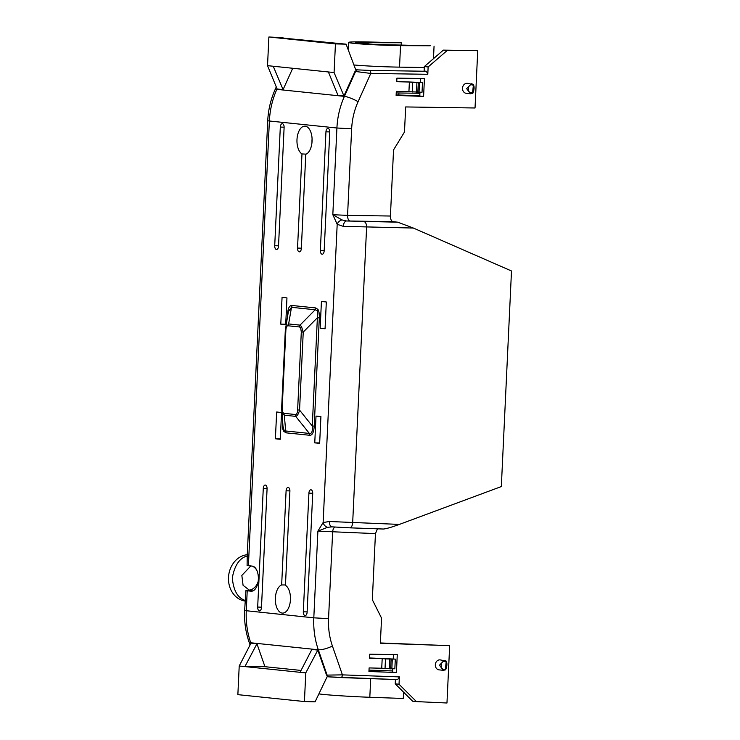 <?xml version="1.0" encoding="UTF-8"?>
<svg xmlns="http://www.w3.org/2000/svg" width="740" height="740" viewBox="0 0 740 740"><rect width="100%" height="100%" fill="white"/><g stroke="black" fill="none" stroke-linecap="round" stroke-linejoin="round"><path stroke-width="1.11" d="M281.653 584.952A14.227 7.567 -88.6 0 0 275.345 599.918A14.227 7.567 -88.6 0 0 282.236 613.09A14.227 7.567 -88.6 0 0 282.467 613.109A14.227 7.567 -88.6 0 0 290.321 601.25A14.227 7.567 -88.6 0 0 285.455 585.34L289.895 491.194A3.589 1.906 -88.6 0 0 288.091 487.41A3.589 1.906 -88.6 0 0 286.093 490.805L281.653 584.952L285.474 584.952M290.459 597.411A14.541 7.733 -88.6 0 0 290.376 600.732M283.281 38.138L276.631 37.472L282.995 37.629L268.879 37L335.442 43.901L346.098 44.169L283.281 38.138M353.924 64.963A34.179 1.369 2.3 0 0 399.526 67.136L424.288 67.516M353.72 43.346A34.179 1.369 2.3 0 0 400.543 45.649L430.255 45.76L373.793 44.437L355.69 42.698L401.265 42.754L364.311 41.893A34.179 1.369 2.3 0 0 348.522 42.411A34.179 1.369 2.3 0 0 353.72 43.346M472.906 84.231L472.98 84.249A0.897 0.842 144.6 0 1 473.286 84.517L467.301 83.333A5.023 4.274 96 0 0 462.509 88.227A5.023 4.274 96 0 0 466.265 93.323L470.418 93.758L466.663 88.652L471.454 83.768L472.906 84.231L472.962 85.211C467.218 82.39 466.635 95.016 472.62 92.491L473.369 85.211L473.073 92.602C474.164 89.984 474.285 87.487 473.424 85.091L473.369 85.211M472.471 93.379L472.62 92.491L472.471 93.379L470.418 93.758L472.934 93.074A0.897 0.823 -145 0 0 473.073 92.602M287.851 314.657L287.499 314.611C287.869 308.423 289.368 305.37 292.013 305.481A3.589 3.034 -84.1 0 1 291.495 307.313L288.637 323.944L300.024 325.128L301.476 326.497L303.243 332.094L301.31 331.946L300.625 327.718L299.496 326.96L288.119 325.785C286.796 325.73 286.047 327.256 285.862 330.345L285.316 330.253L285.538 328.088L288.637 323.944A3.589 3.034 95.9 0 0 288.119 325.785M285.862 330.345L282.18 408.351L282.856 412.578L283.984 413.336A3.589 3.034 95.9 0 0 284.336 415.196L282.625 413.817L281.672 408.276M282.18 408.351L281.672 408.24M282.708 422.882L282.504 420.551M292.013 305.481L315.703 307.933L317.96 309.45C319.032 311.161 319.486 313.982 319.319 317.904L317.386 317.765C317.996 314.324 317.904 311.956 317.108 310.671L315.185 309.764L291.495 307.313L288.36 311.66L285.316 330.253L281.635 408.258L282.985 426.259L283.993 430.07L285.659 430.967A3.589 3.034 -84.1 0 1 286.01 432.826L283.753 431.309A3.589 2.396 147.1 0 0 283.993 430.07M258.121 581.621A12.562 10.564 -84.1 0 1 250.573 589.909L247.882 590.381M445.286 669.922L445.434 669.034L445.286 669.922L443.232 670.301L439.477 665.195L444.268 660.311L445.721 660.774L445.776 661.754C440.032 658.933 439.44 671.559 445.434 669.034L446.174 661.754L445.887 669.145C446.979 666.527 447.099 664.021 446.239 661.634L446.174 661.754M445.832 660.829A0.897 0.842 144.6 0 1 446.091 661.061L440.115 659.877A5.023 4.274 96 0 0 435.324 664.77A5.023 4.274 96 0 0 439.079 669.866L443.232 670.301L445.748 669.617A0.897 0.823 -145 0 0 445.748 669.607A0.897 0.823 -145 0 0 445.887 669.145M369.01 670.116L392.672 670.94M396.427 672.484L397.269 654.623L369.76 654.206L369.575 658.258L382.192 658.572L381.729 668.248L369.112 667.924L368.946 671.513L396.427 672.484L392.616 672.096L392.774 668.877M328.597 676.823L327.117 676.767L315.083 701.825L304.427 701.548L237.864 694.647L239.214 666L250.999 643.153L256.947 643.772L264.948 666.694L301.032 670.44M377.456 528.823L375.448 533.614L372.331 599.715L381.553 618.14L380.369 643.217L449.67 645.678L380.388 642.958M449.67 645.678L446.969 703L416.463 701.603L399.026 684.241L399.378 676.897L397.722 679.607L340.872 677.581M318.903 693.861A34.179 1.045 -176.9 0 0 369.815 697.274L403.3 698.468L403.596 692.178M434.056 46.157L433.474 58.673M343.323 226.357A5.384 2.997 -86.2 0 1 346.542 220.973L397.778 222.185L413.364 228.049L343.323 226.357L337.19 224.303L332.824 214.702L347.569 215.377L351.648 128.815C352.12 119.297 354.266 110.26 358.086 101.704L370.786 73.436A2.868 1.508 -89.1 0 0 369.399 70.411L426.407 71.271L424.122 71.04L424.335 66.563L443.362 50.126L477.735 50.672L447.164 50.523L428.136 66.951L427.794 74.296L370.786 73.436L355.006 71.41L343.934 95.932L337.995 95.312L328.384 71.965L273.236 66.249L283.078 89.623L277.139 89.013L267.529 65.657L268.879 37M343.934 95.932L334.082 72.548L328.384 71.965M304.427 701.548L305.777 672.891L300.07 672.309L311.855 649.461L317.802 650.081L326.534 675.111L342.426 674.871A2.868 1.508 92 0 1 340.816 677.581A2.868 1.508 92 0 1 340.761 677.581L329.235 676.887A2.868 2.433 95.9 0 1 329.096 676.878L326.534 675.111M305.777 672.891L317.802 650.081M346.098 44.169L355.736 69.791L369.399 70.411M277.056 88.828L276.825 89.355C272.413 99.345 269.924 109.89 269.379 120.999L267.732 120.722L247.234 555.462L247.095 565.545L252.275 566.119A12.562 6.678 -88.6 0 1 258.353 579.078A12.562 6.678 -88.6 0 1 251.369 591.205A12.562 6.678 -88.6 0 1 251.091 591.186L247.215 590.788L246.272 610.833C245.782 621.942 247.262 632.589 250.721 642.773L318.311 649.776C314.815 639.591 313.316 628.945 313.806 617.835L317.895 531.135L323.13 522.523L329.411 521.506L399.387 524.41C391.229 527.361 385.873 528.896 383.311 529.026L349.77 527.833M247.215 590.788L245.911 590.613L244.635 610.555L313.806 617.835L328.551 618.649C328.125 628.177 329.411 637.297 332.417 646.029L342.426 674.871L399.378 676.897M245.911 590.613L250.111 590.724L243.071 585.303L241.841 575.433L250.814 565.961M252.321 566.119A12.562 10.564 -84.1 0 1 256.734 570.115M398.897 92.981L398.805 94.998M401.265 42.754L401.145 45.316M477.735 50.672L475.034 107.984L405.668 106.939L404.484 132.007L393.541 149.933L390.424 216.024C390.452 219.29 391.321 221.177 393.023 221.695L346.542 220.973L341.982 219.928A5.384 3.959 -41.4 0 0 337.19 224.303L323.13 522.523A5.384 4.135 50.2 0 0 327.487 527.324L332.121 526.862A5.384 2.997 94.3 0 1 332.01 526.862L349.668 527.833A5.384 2.821 92 0 1 349.567 527.824L332.121 526.862M424.436 78.551L396.927 78.135L396.76 81.715L409.377 82.029L408.924 91.705L396.307 91.381L396.113 95.432L423.595 96.413L424.436 78.551M369.584 657.962L395.299 659.127L394.846 668.803L381.729 668.248M423.595 96.413L419.784 96.015L419.959 92.334M420.431 82.371L420.616 78.486M397.778 222.185L393.023 221.695M307.118 612.193L312.715 493.562A3.589 1.906 -88.6 0 0 310.911 489.778A3.589 1.906 -88.6 0 0 308.913 493.173L303.317 611.804A3.589 1.906 -88.6 0 0 305.139 615.587A3.589 1.906 -88.6 0 0 307.118 612.193M261.479 607.466L267.075 488.835A3.589 1.906 -88.6 0 0 265.272 485.052A3.589 1.906 -88.6 0 0 263.274 488.437L257.677 607.068A3.589 1.906 -88.6 0 0 259.5 610.851A3.589 1.906 -88.6 0 0 261.479 607.466M325.952 131.812L320.355 250.444A3.589 1.906 -88.6 0 0 322.178 254.227A3.589 1.906 -88.6 0 0 324.166 250.832L329.753 132.201A3.589 1.906 -88.6 0 0 327.959 128.418A3.589 1.906 -88.6 0 0 325.952 131.812L329.762 131.905M301.976 153.929L297.536 248.076A3.589 1.906 -88.6 0 0 299.358 251.859A3.589 1.906 -88.6 0 0 301.337 248.474L305.777 154.327A14.227 7.567 -88.6 0 0 312.086 138.981A14.227 7.567 -88.6 0 0 304.797 126.161A14.227 7.567 -88.6 0 0 297.091 138.177A14.227 7.567 -88.6 0 0 301.976 153.929L306.212 154.142M280.312 127.076L274.716 245.708A3.589 1.906 -88.6 0 0 276.538 249.5A3.589 1.906 -88.6 0 0 278.518 246.106L284.114 127.474A3.589 1.906 -88.6 0 0 282.31 123.691A3.589 1.906 -88.6 0 0 280.312 127.076L284.123 127.178M275.391 438.783L276.658 412.004L281.552 412.513L280.284 439.283L275.391 438.783L280.312 438.857M314.759 442.862L316.017 416.084L320.92 416.592L319.652 443.362L314.759 442.862L319.671 442.936M280.793 324.166L282.06 297.387L286.954 297.896L285.696 324.675L280.793 324.166L285.714 324.24M320.161 328.246L321.428 301.467L326.322 301.976L325.064 328.754L320.161 328.246L325.082 328.32M341.982 219.928L332.824 214.702L336.913 128.001C337.459 116.892 339.965 106.347 344.414 96.367L355.598 71.466A2.868 2.433 -84.1 0 1 357.855 69.865M292.726 68.265L283.078 89.623M247.271 554.713A23.319 19.628 95.9 0 0 228.503 577.45A23.319 19.628 95.9 0 0 245.088 601.047M413.364 228.049L511.497 270.979L501.332 486.559L399.387 524.41M375.448 533.614L317.895 531.135L327.487 527.324M283.984 413.336L295.371 414.52C296.694 414.567 297.443 413.05 297.628 409.951L301.31 331.946M295.371 414.52A3.589 3.034 95.9 0 0 295.713 416.37L309.357 433.427C311.716 433.973 312.687 431.503 312.28 426L317.386 317.765L303.243 332.094L299.561 410.099C298.599 413.882 297.323 415.973 295.713 416.37L284.336 415.196L285.659 430.967L309.357 433.427A3.589 3.034 -84.1 0 1 309.699 435.277L286.01 432.826M315.703 307.933A3.589 3.034 -84.1 0 1 315.185 309.764L300.024 325.128A3.589 3.034 95.9 0 0 299.496 326.96M319.319 317.904L314.213 426.148L312.28 426L299.561 410.099L297.628 409.951M393.245 658.915L393.449 654.567M396.779 81.418L422.494 82.584L422.031 92.26L408.924 91.705M396.141 94.896L419.802 95.747M412.217 92.047L412.67 82.371L422.494 82.584M412.67 82.371L409.377 82.029M385.031 668.59L385.485 658.915L395.299 659.127M385.485 658.915L382.192 658.572M419.488 82.695L419.025 92.371M391.839 668.914L392.293 659.238M247.549 555.888C239.714 557.793 234.636 565.11 232.314 577.838C233.433 590.649 237.808 598.207 245.439 600.51M256.947 643.772L244.921 666.592L239.214 666M264.948 666.694L244.921 666.592L300.07 672.309M273.236 66.249L267.529 65.657M334.082 72.548L335.442 43.901M355.006 71.41L357.291 69.81M312.077 138.917A14.541 7.733 -88.6 0 0 311.993 142.237M426.407 71.271L427.794 74.296M424.335 66.563L428.136 66.951M443.362 50.126L447.164 50.523M416.463 701.603L412.652 701.206L395.225 683.843L395.428 679.524M395.225 683.843L399.026 684.241M332.417 646.029A10.767 2.729 -19.1 0 1 318.311 649.776L327.126 675.176A2.868 2.433 95.9 0 0 329.096 676.878L397.722 679.607M396.233 92.944L419.913 93.277M364.006 221.676A5.384 2.821 -89.1 0 1 366.605 227.347L352.675 522.755A5.384 2.821 92 0 1 349.668 527.833L383.311 529.026M329.411 521.506A5.384 2.997 94.3 0 0 332.01 526.862L331.825 526.852M445.434 669.866A0.897 0.823 -145 0 0 445.748 669.617C447.154 665.824 447.275 662.975 446.1 661.061A0.897 0.842 144.6 0 1 446.1 661.061A0.897 0.842 144.6 0 1 446.239 661.634M472.62 93.323A0.897 0.823 -145 0 0 472.934 93.074C474.349 89.281 474.46 86.432 473.286 84.517L473.286 84.517A0.897 0.842 144.6 0 1 473.424 85.091M400.543 45.649L399.526 67.136M301.476 326.497A3.589 2.396 147.1 0 0 300.625 327.718M282.625 413.817A3.589 2.396 -32.9 0 1 282.856 412.578M283.753 431.309C282.68 429.589 282.227 426.776 282.403 422.845M317.96 309.45A3.589 2.396 -32.9 0 1 317.108 310.671M252.932 590.899L249.278 590.52M351.648 128.815L336.913 128.001L269.379 120.999L248.4 565.712M251.665 591.205L251.091 591.186M350.168 221.047A5.384 2.821 90.9 0 1 347.569 215.377L390.424 216.024M335.109 527.074A5.384 2.821 92 0 0 332.63 532.088L328.551 618.649M314.213 426.148C313.843 432.336 312.345 435.379 309.699 435.277M287.37 317.442L287.499 314.611M250.064 644.975L249.019 641.922A10.767 2.794 -18.9 0 0 250.721 642.773L250.916 643.328M276.279 86.932L275.03 89.734A10.767 2.109 -156 0 1 276.825 89.355L344.414 96.367A10.767 2.044 -155.8 0 1 358.086 101.704M416.472 92.278L416.925 82.612M389.286 668.821L389.74 659.155M368.168 42.282L368.076 44.104M369.815 697.274L370.694 678.645M278.536 245.81L274.716 245.708M301.356 248.178L297.536 248.076M324.175 250.536L320.355 250.444M261.498 607.17L257.677 607.068M267.085 488.539L263.274 488.437M289.904 490.898L286.093 490.805M307.137 611.897L303.317 611.804M312.724 493.266L308.913 493.173M418.294 82.667L417.841 92.334M391.108 659.211L390.646 668.877M249.019 641.922C245.606 631.886 244.145 621.424 244.635 610.555M267.732 120.722C268.269 109.862 270.701 99.53 275.03 89.734M348.179 49.7L348.522 42.411"/></g></svg>
